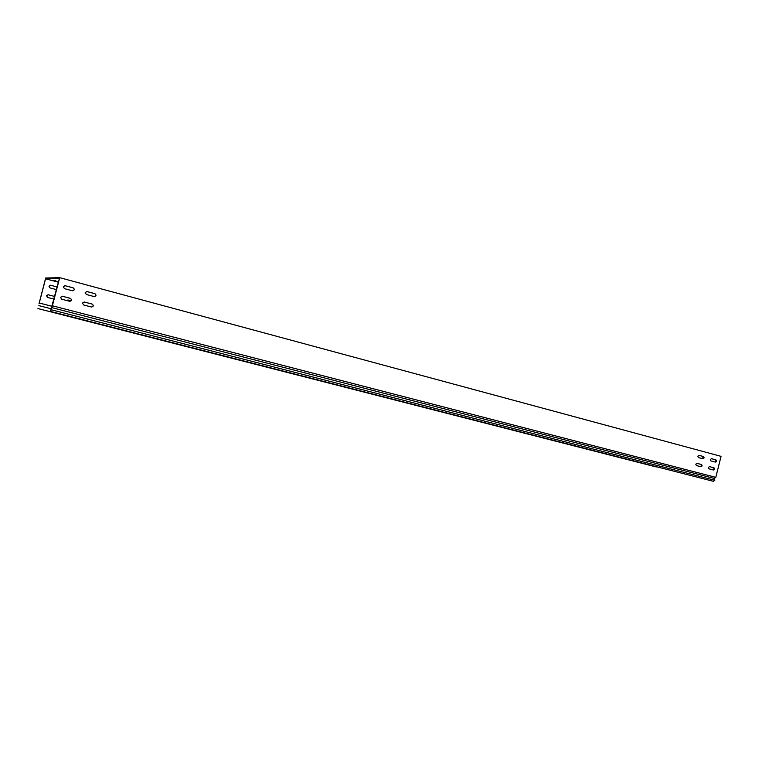 <?xml version="1.0" encoding="UTF-8"?>
<svg xmlns="http://www.w3.org/2000/svg" width="759" height="759" viewBox="0 0 759 759"><rect width="100%" height="100%" fill="white"/><g stroke="black" fill="none" stroke-linecap="round" stroke-linejoin="round"><path stroke-width="1.14" d="M708.337 467.506L708.934 468.844L713.413 470.02C714.712 469.574 714.893 468.834 713.963 467.8L709.494 466.624L708.337 467.506M82.465 303.088L83.604 304.957L91.412 306.997C93.604 306.532 93.85 305.554 92.162 304.074L84.325 302.016L82.465 303.088M60.53 297.329L61.688 299.207L69.629 301.295C71.849 300.82 72.105 299.833 70.388 298.344L62.418 296.247L60.53 297.329M695.785 464.204L696.392 465.561L700.927 466.747C702.246 466.301 702.426 465.552 701.487 464.517L696.952 463.322L695.785 464.204M54.724 296.475L48.215 294.767L46.498 295.744L47.561 297.443L54.031 299.131M710.329 459.556L710.917 460.903L715.405 462.098C716.695 461.643 716.875 460.903 715.946 459.878L711.477 458.673L710.329 459.556M85.188 292.613L86.327 294.492L94.23 296.589C96.327 296.038 96.545 295.061 94.875 293.638L86.943 291.522L85.188 292.613M63.282 286.769L64.439 288.657L72.494 290.792C74.61 290.232 74.828 289.245 73.13 287.822L65.037 285.669L63.282 286.769M50.35 285.204L57.191 286.997L50.578 285.223L48.984 286.219L50.037 287.917L56.508 289.634M697.796 456.206L698.394 457.563L702.929 458.778C704.238 458.322 704.418 457.573 703.479 456.538L698.954 455.324L697.796 456.206M39.221 303.116L45.559 278.781L59.401 278.515L50.417 311.408L713.441 481.329L714.836 480.295L714.314 478.464L715.794 477.354L52.399 305.773L51.659 307.585L714.314 478.464M39.022 303.695L45.673 278.012L59.724 277.671L52.399 305.773M59.724 277.671L721.05 456.349L715.794 477.354M67.893 299.947L71.118 300.792L68.101 299.985L66.621 300.507M45.559 278.781L58.434 282.234M39.24 303.002L52.02 306.304M53.927 280.384L55.957 280.915M53.898 280.488L55.929 281.029M58.471 282.073L51.024 280.118L58.452 282.149M709.361 466.605L713.526 467.696L713.099 469.935M84.097 301.978L92.038 304.055C93.689 305.384 93.518 306.37 91.516 307.025M62.153 296.2L70.274 298.334C71.953 299.663 71.782 300.659 69.771 301.323M696.819 463.303L701.05 464.413C701.98 465.352 701.838 466.102 700.614 466.671M711.316 458.654L715.509 459.774L715.111 462.013M86.706 291.503L94.752 293.638C96.374 294.9 96.241 295.887 94.325 296.608M64.771 285.65L73.016 287.813C74.667 289.075 74.534 290.08 72.627 290.811M698.792 455.305L703.052 456.444L702.644 458.692M54.714 296.484L47.978 294.729M656.355 466.7L37.95 308.571M38.889 305.63L51.109 308.771M38.111 308.609L656.288 466.956M714.836 480.295L51.308 309.767L51.659 307.585M51.308 309.767L50.417 311.408M50.616 311.456L713.441 481.329M52.352 305.488L52.248 306.143"/></g></svg>
